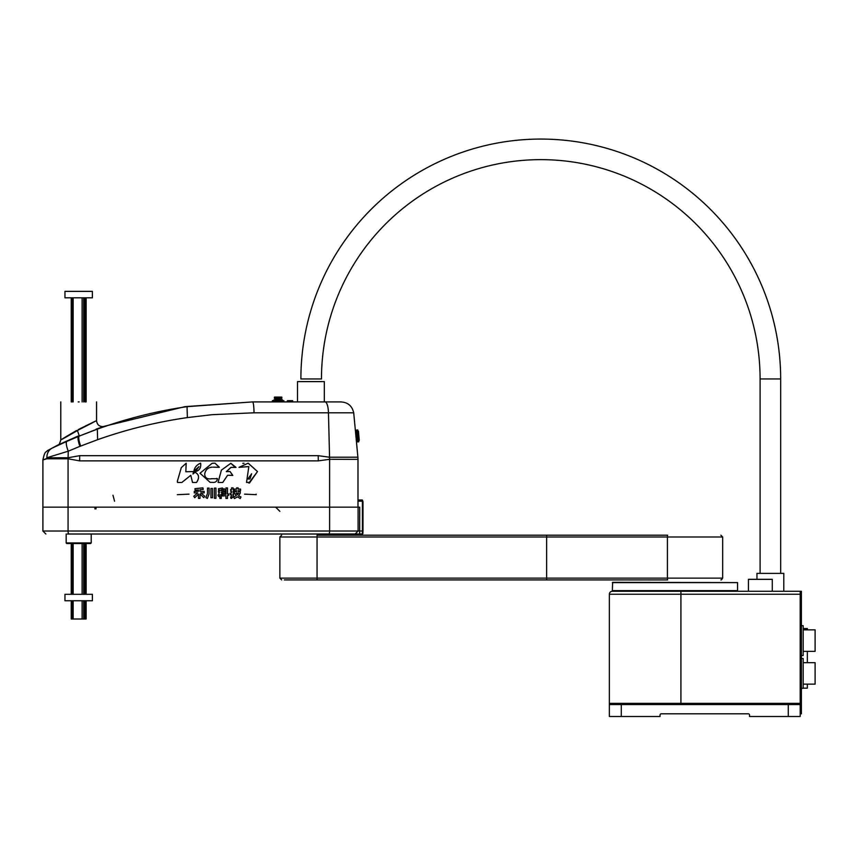 <?xml version="1.0" encoding="UTF-8"?>
<svg xmlns="http://www.w3.org/2000/svg" width="858" height="858" viewBox="0 0 858 858"><rect width="100%" height="100%" fill="white"/><g stroke="black" fill="none" stroke-linecap="round" stroke-linejoin="round"><path stroke-width="1.29" d="M800.192 704.557L788.266 704.557L788.266 716.494L800.192 716.494L800.192 594.24L680.92 594.24L680.92 591.259L612.344 591.259A2.982 2.982 0 0 0 609.362 594.24L609.362 704.557L610.51 703.367L680.92 703.367L680.92 594.24L609.362 594.24M737.569 591.259L612.344 591.259M788.266 704.557L609.362 704.557A1.19 1.169 90 0 0 610.531 703.367M609.362 704.557L609.362 716.494L621.289 716.494L621.289 704.557M801.383 591.259L801.383 594.24L800.192 594.24L800.192 591.259L801.383 591.259L680.92 591.259M788.266 716.494L749.506 716.494L749.506 715.004A1.19 1.19 0 0 0 748.305 713.802L661.239 713.802A1.19 1.19 0 0 0 660.049 715.004L660.049 716.494L621.289 716.494M612.344 582.603L737.558 582.603L612.633 582.314L612.344 590.658L737.569 590.658L737.558 582.603M801.383 594.24L801.383 710.821L800.192 710.821M800.192 713.802L801.383 713.802L801.383 710.821M772.286 591.259L772.286 579.332L748.433 579.332L748.433 591.259M783.794 591.259L783.794 573.369L756.96 573.369L756.96 579.332M801.383 688.309L803.174 688.309L803.174 658.494L801.383 658.494M803.174 684.137L815.1 684.137L815.1 662.666L803.174 662.666M801.383 655.512L803.174 655.512L803.174 625.697L801.383 625.697M803.174 651.34L815.1 651.34L815.1 629.869L803.174 629.869M803.174 628.528L807.346 628.528L807.346 629.869M807.346 651.34L807.346 662.666M807.346 684.137L807.346 688.159L803.174 688.159M780.662 378.957A239.886 239.886 0 0 0 540.776 139.071A239.886 239.886 0 0 0 300.89 378.957L321.471 378.957A219.305 219.305 0 0 1 540.776 159.642A219.305 219.305 0 0 1 760.091 378.957L780.662 378.957L780.662 573.369M321.471 378.957L319.498 378.957M315.755 378.957L313.427 378.957M306.242 378.957L303.936 378.957M667.653 579.922L317.235 579.922M722.65 578.131L721.471 579.815L722.65 578.131L722.661 569.787L722.65 578.131L279.869 578.131L281.66 579.922M667.653 535.199L317.235 535.199M284.341 579.922L317.063 579.922M79.183 534.008L97.297 534.008M58.634 444.637L47.201 450.75C46.021 452.799 45.002 450.032 42.9 459.931L42.9 507.164L359.727 507.164L359.652 534.008L362.333 534.008L362.408 531.027L358.097 531.027L358.097 507.164M67.364 534.008L355.105 534.008L358.097 531.027L329.611 531.027A2.982 0.858 90 0 1 328.753 534.008M184.963 534.008L189.736 534.008M295.892 534.008L298.305 534.008M95.195 534.008L99.946 534.008M95.957 508.955A1.791 1.169 90 0 1 96.064 508.183M96.01 507.164A1.791 1.105 90 0 0 94.906 508.912M362.312 500.01L362.891 501.201L357.99 501.201L362.312 501.201L362.312 500.01L357.99 500.01M362.988 501.801L362.408 501.201L362.988 501.801L362.923 533.408A0.601 0.601 -90 0 1 362.333 534.008L362.988 531.027L362.988 501.791M362.151 534.008L354.472 534.008M98.67 534.008L146.021 534.008M202.209 534.008L147.898 534.008M354.998 534.008L359.652 534.008M298.509 534.008L296.01 534.008M324.324 401.909L324.324 381.606L297.49 381.606L297.49 401.909M272.265 401.909L272.394 400.686L272.994 400.686L272.865 401.909M273.638 400.064L274.667 399.699L273.638 400.686M281.113 399.281L274.978 399.453M281.274 399.12L275.139 399.281M274.978 398.809L275.568 398.809L274.978 399.12M274.539 397.104L275.128 397.104L274.399 398.187M274.935 397.254L274.399 397.254M273.037 401.909L272.865 400.836M272.994 400.686L275.761 400.686L276.008 401.909M276.995 401.909L277.37 400.686L281.188 400.686L281.574 401.909M282.379 401.909L282.507 400.686L283.848 400.686L283.977 401.909M281.188 400.686L282.507 400.686M275.761 400.686L277.37 400.686M276.995 400.836L276.008 400.836M282.379 400.836L281.574 400.836M282.539 400.064L274.303 400.064M282.175 399.699L274.667 399.699M281.274 399.453L275.568 399.453M281.274 398.809L275.568 398.809M281.864 398.187L274.978 398.187M281.864 397.254L274.978 397.254M281.714 397.104L275.128 397.104M292.707 400.686L292.707 401.909L292.707 400.686L292.02 400.686L292.02 401.909M287.398 400.686L287.398 401.909L287.398 400.686L292.02 400.686M357.421 440.712L356.606 431.22L355.523 431.306M358.773 441.795L357.754 429.933L356.499 430.03L356.51 431.22M357.336 440.733L356.499 430.04M356.349 440.669L355.33 429.847M71.235 601.115L71.235 619.004L86.132 619.004L86.132 601.115M85.768 298.166L85.768 401.909M85.768 543.543L85.768 593.961M85.768 601.115L85.768 619.004M84.963 619.004L84.963 601.115M84.963 593.961L84.963 543.543M84.963 401.909L84.963 298.166M83.666 298.166L83.666 401.909M83.666 543.543L83.666 593.961M83.666 601.115L83.666 619.004M82.121 619.004L82.121 601.115M82.121 593.961L82.121 543.543M82.121 401.909L82.121 298.166M73.145 298.166L73.145 401.909M73.145 543.543L73.145 593.961M73.145 601.115L73.145 619.004M72.072 619.004L72.072 601.115M72.072 593.961L72.072 543.543M72.072 401.909L72.072 298.166M71.386 298.166L71.386 401.909M71.386 543.543L71.386 593.961M71.386 601.115L71.386 619.004M71.235 593.961L71.235 543.543M71.235 401.909L71.235 298.166M66.763 543.543L90.605 543.543L91.205 542.953L66.163 542.953L66.752 543.543M64.961 291.366L92.396 291.366L64.961 291.366L64.961 297.812L92.396 297.812L92.396 291.366M92.396 297.812L64.961 297.812M64.961 594.315L92.396 594.315L64.961 594.315L64.961 600.761L92.396 600.761L92.396 594.315M92.396 600.761L64.961 600.761M213.095 463.223L214.371 463.17M213.192 467.16L219.219 467.32L214.983 463.17L219.294 467.181M216.656 478.399L217.439 478.678C217.031 481.553 215.261 482.775 212.119 482.346C215.261 482.786 217.031 481.553 217.449 478.678L216.656 478.399M212.516 488.47L212.516 497.758L212.527 488.47L210.929 488.47L210.929 497.758L212.527 497.758M254.011 412.795L328.464 412.795L329.611 459.309L329.611 507.164L357.99 507.164L357.99 459.341L329.611 459.309L318.286 460.875L79.644 460.875L79.708 455.673L318.232 455.673L329.579 457.228L357.893 457.196L353.711 412.795C352.08 405.716 347.608 402.091 340.294 401.909L252.584 401.909A11.926 1.437 90 0 1 254.011 412.795L212.023 414.693L187.355 417.589C156.703 422.007 126.791 429.375 97.619 439.682L79.923 446.342A11.926 2.628 -112.3 0 1 78.593 436.357L66.924 441.334A11.926 2.853 66.1 0 0 68.254 451.19L79.923 446.342M238.985 467.331L248.831 466.602L246.525 482.453L249.11 482.389L248.831 483.033L257.507 471.589L248.134 463.191L238.985 467.331M225.933 498.444L227.477 498.444L227.477 495.506L228.678 495.388L228.614 493.908L227.477 494.026L227.477 487.923L225.933 487.923L225.933 490.336L223.97 488.674L222.983 489.757L225.011 491.462L225.933 490.444L225.933 494.187L222.436 494.54L222.512 496.01L225.933 495.667L225.933 498.444L227.467 498.444L227.467 495.506L228.678 495.388L228.603 493.908M244.584 494.144L256.188 494.68L244.584 494.144M214.371 488.105L215.959 488.105L214.371 488.105L214.371 498.273L215.959 498.273L215.959 488.105L215.959 498.273L214.371 498.273M224.614 494.122L225.6 493.039L223.638 491.387L222.651 492.471L224.614 494.122M227.638 475.235L222.758 482.464L227.638 475.235L232.593 475.418L230.051 471.492L226.308 471.653L231.113 467.363L235.264 467.406L230.813 463.331L221.385 470.152L218.082 482.464L222.769 482.464L218.082 482.464M222.415 488.009L222.683 489.35L221.235 489.682L222.683 489.35L222.426 488.009L218.447 488.77L218.586 490.186L219.863 489.961L219.863 490.851L218.447 490.851L218.447 492.245L219.584 492.245L217.932 495.356L218.822 496.621L219.863 494.658L219.863 498.444L221.246 498.444L221.246 494.251L221.943 494.873L222.769 493.833L221.246 492.546L222.49 492.245L222.49 490.851L221.246 490.851L221.246 489.682L221.235 490.851M236.207 495.688L233.591 497.007L234.427 498.562L237.43 496.889L240.251 498.552L240.991 496.964L238.578 495.892L240.261 493.103L240.261 491.634L238.127 491.634L238.127 490.658L240.562 490.658L240.562 489.103L238.127 489.103L238.127 487.88L236.583 487.88L236.583 489.103L234.416 489.103L234.416 490.658L236.583 490.658L236.583 491.634L234.47 491.634L234.47 493.103L236.207 495.688M230.888 498.348L233.129 497.125L233.129 493.994L234.019 493.65L233.955 492.042L233.129 492.363L233.129 491.216L233.891 491.216L233.129 487.88L231.553 487.88L231.553 489.607L230.588 489.607L231.553 492.867L230.083 493.264L230.373 494.937L231.553 494.551L231.553 496.621L230.62 496.879L230.888 498.348L231.649 498.38M231.553 496.621L230.62 496.879M214.983 463.17L212.13 463.299L200.011 473.23L210.167 482.389L212.13 482.346L210.478 482.389M217.449 478.678L211.315 478.7M79.644 460.875L68.072 458.783L68.072 531.027L329.611 531.027L329.611 507.164L66.334 507.164M200 489.779L203.239 489.392L202.917 487.859L194.927 488.695L195.131 490.25L198.455 489.939L198.455 491.377L194.283 491.377L194.283 492.9L197.662 492.9L193.769 496.299L194.755 497.704L198.455 494.122L198.455 498.401L200 498.401L200 494.036L203.775 497.672L204.719 496.181L200.826 492.9L204.161 492.9L204.161 491.377L200 491.377L200 489.779L200 491.377M200.633 463.17C196.772 464.779 194.541 467.417 193.919 471.096L198.992 466.645L194.176 473.048L194.509 471.728C199.238 470.935 201.276 468.082 200.633 463.17C201.265 468.093 199.228 470.945 194.509 471.728L193.479 473.359M195.281 472.114L194.873 472.147C199.11 474.27 199.667 477.702 196.514 482.464C199.678 477.82 199.131 474.388 194.873 472.147L192.986 474.002L193.511 471.568L185.821 471.75L186.207 463.234L181.306 467.61L177.349 481.284L177.574 482.464L181.875 482.464L190.787 475.311L192.524 482.464L196.525 482.464L192.524 482.464M207.379 498.444L209.084 493.908L209.084 488.105L207.486 488.105L207.486 493.511L205.845 497.554L207.379 498.444L209.073 493.908L209.073 488.105L207.486 488.105M189.007 494.144L177.37 494.68M79.14 401.909L78.228 401.909L79.14 401.909M76.523 430.544C55.813 442.578 56.864 442.503 77.434 430.544L79.14 429.611C101.555 418.157 101.244 418.157 78.228 429.611M233.944 492.042L233.119 497.125L230.877 498.348M231.553 494.551L230.373 494.937M231.553 491.216L230.588 491.216M230.588 489.607L231.553 489.607M231.553 487.88L233.119 487.88L233.119 489.607M233.88 489.607L233.88 491.216M233.129 491.216L233.119 492.363M234.47 491.634L236.572 491.634M236.572 490.658L234.416 490.658M234.416 489.103L236.572 489.103M236.583 487.88L238.116 487.88L238.127 489.103M240.551 489.103L240.551 490.658M238.127 490.658L238.127 491.634M240.251 491.634L240.251 493.103L238.567 495.892L240.98 496.964L240.24 498.552M237.43 496.889L234.416 498.562M222.479 490.851L222.479 492.245M221.246 492.245L222.769 493.833L221.932 494.873M221.246 494.251L221.235 498.444L219.863 498.444M219.863 494.658L218.811 496.621M219.573 492.245L218.447 492.245M218.447 490.851L219.852 490.851M219.863 489.961L218.576 490.186M204.161 491.377L204.161 492.9M200.826 492.9L204.719 496.181L203.764 497.672M200 494.036L199.989 498.401L198.455 498.401M198.455 494.122L194.745 497.704M197.651 492.9L194.283 492.9M194.283 491.377L198.445 491.377M198.455 489.939L195.12 490.25M202.906 487.859L203.239 489.392L199.989 489.779M198.992 466.645L193.919 471.096M190.776 475.311L181.875 482.464L177.574 482.464M185.821 471.75L186.197 463.234M193.511 471.568L192.975 474.002M226.308 471.653L230.931 467.363M230.866 463.331L236.036 467.396M230.041 471.492L232.797 475.418M212.13 478.689C207.228 479.515 204.762 477.917 204.73 473.884C205.534 469.723 208.001 467.492 212.13 467.181C208.011 467.471 205.545 469.712 204.719 473.895C204.772 477.927 207.239 479.525 212.119 478.689M223.627 491.387L225.59 493.039L224.603 494.122M212.119 497.758L210.929 497.758M210.929 488.47L212.119 488.47M256.177 494.144L256.177 494.68M225.933 495.667L222.501 496.01M225.933 490.444L225 491.462M223.959 488.674L225.922 490.336M225.933 487.923L227.467 487.923L227.467 494.026M242.793 463.331L244.058 463.277M248.219 463.191L257.507 471.525L249.474 483.033M249.11 482.389L246.525 482.453M248.82 466.602L239.232 467.299M326.533 401.909L320.72 401.909M184.92 406.671L252.584 401.909L184.931 406.66L102.735 426.683L184.931 406.66M96.107 429.139C106.81 425.461 107.111 425.461 97.018 429.139L79.29 436.057C51.512 447.994 51.115 447.994 78.078 436.057M58.644 444.637L52.199 448.069L66.924 441.334M252.584 401.909L187.055 406.66C156.51 411.111 126.598 418.607 97.329 429.139L78.593 436.357M79.708 455.673L68.082 457.754L68.072 458.783L46.804 458.783C41.892 460.317 41.624 460.317 46.01 458.783M357.893 457.196L357.99 459.341M46.804 458.783L46.836 457.754C46.975 453.013 48.756 449.785 52.199 448.069C48.691 450.01 46.9 453.239 46.836 457.754L68.254 451.19L68.082 457.754L46.836 457.754M251.63 473.777L247.823 479.021L249.968 478.979L251.63 473.777M236.229 493.103L237.312 494.862L238.674 493.103L236.229 493.103L237.323 494.862M251.641 473.777L247.823 479.021M800.192 703.367L680.92 703.367L680.92 704.557M667.417 579.922L667.417 535.199M722.661 569.798L722.661 536.99L546.621 536.99L546.621 579.922M317.052 579.922L317.052 536.99L279.869 536.99L281.66 535.199M317.052 535.199L317.052 536.99L546.621 536.99L546.621 535.199M362.408 501.201L362.408 531.027L362.988 531.027M42.9 507.164L42.9 531.027L68.072 531.027A2.982 0.879 90 0 0 68.962 534.008M288.224 401.909L288.224 400.686M287.72 400.686L287.72 401.909M359.245 440.379L358.462 431.242M358.258 431.07L359.094 440.572L357.936 431.102M353.711 412.795L328.464 412.795A11.926 3.443 -90 0 0 325.032 401.909M80.673 446.053A11.926 2.606 67.8 0 1 79.333 436.057L77.434 430.544M187.055 406.66L187.355 417.589M318.232 455.673L318.286 460.875M97.329 429.139L97.619 439.682M760.091 378.957L760.091 573.369M721.471 579.826L720.881 579.922M722.661 536.99L720.881 535.199M279.869 578.131L279.869 536.99M279.869 511.347L275.697 507.164M112.966 495.238L114.564 501.201M42.9 531.027L45.882 534.008M274.914 398.809L274.914 399.699M275.429 398.187L275.429 398.809M274.474 397.104L274.324 398.187M274.249 400.064L274.249 400.686M281.317 399.699L281.317 398.809M276.04 398.187L276.04 398.809M282.228 399.699L282.593 400.686M280.802 398.187L280.802 398.809M281.756 397.104L281.907 398.187M291.516 400.986L290.916 400.986M291.602 400.986L291.012 400.986M289.103 400.986L288.513 400.986M289.2 400.986L288.599 400.986M289.285 400.986L288.696 400.986M289.243 400.986L288.642 400.986M289.146 400.986L288.556 400.986M291.559 400.986L290.959 400.986M291.463 400.986L290.873 400.986M357.432 440.722L356.36 440.819M358.783 441.806L357.529 441.913M86.132 298.166L86.132 401.909M86.132 543.543L86.132 593.961M91.205 534.008L91.205 542.953M66.163 534.008L66.163 542.953M60.789 401.909L60.789 440.057C59.438 444.197 58.494 445.881 57.958 445.12L57.958 445.12M96.568 401.909L96.568 420.72C97.083 424.924 99.528 426.855 103.915 426.512"/></g></svg>
